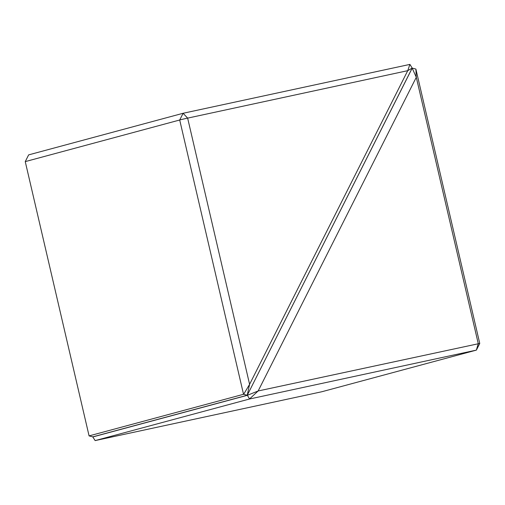 <?xml version="1.0" encoding="UTF-8"?>
<svg xmlns="http://www.w3.org/2000/svg" width="505" height="505" viewBox="0 0 505 505"><rect width="100%" height="100%" fill="white"/><g stroke="black" fill="none" stroke-linecap="round" stroke-linejoin="round"><path stroke-width="0.76" d="M247.235 395.213L249.584 384.374L243.656 394.298L247.267 395.245L92.806 436.85L89.082 435.897L243.536 394.291L179.704 120.007L25.25 161.613L89.082 435.897M409.959 64.47L412.187 68.061L407.756 70.668L409.864 64.406L183.1 113.271L28.646 154.877L25.25 161.613M412.314 68.156L415.893 69.071L416.29 77.29L412.194 68.15L247.267 395.245L412.187 68.061M407.756 70.668L187.645 118.12L249.596 384.33L407.731 70.694M183.1 113.271L187.645 118.12M179.704 120.007L183.1 113.328M187.563 118.082L179.767 119.931M416.29 77.29L258.156 390.971L247.355 395.308L92.813 436.939L95.136 440.594L321.9 391.728L476.354 350.123L249.59 398.988L95.136 440.594M247.355 395.308L249.59 398.988M258.156 390.971L479.75 343.444L415.893 69.071M478.241 343.539L416.297 77.334M249.59 398.899L258.118 390.996M476.354 350.123L478.273 343.596M479.75 343.444L476.417 350.053"/></g></svg>
